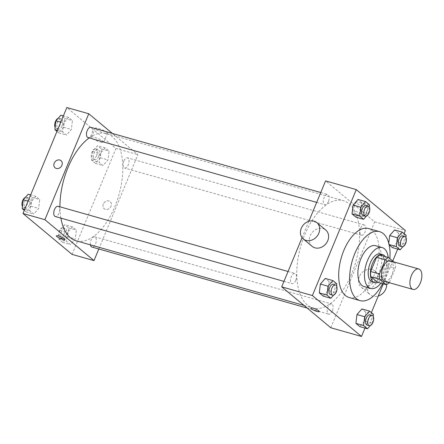 <?xml version="1.0" encoding="UTF-8"?>
<svg xmlns="http://www.w3.org/2000/svg" width="444" height="444" viewBox="0 0 444 444"><rect width="100%" height="100%" fill="white"/><g stroke="black" fill="none" stroke-linecap="round" stroke-linejoin="round"><path stroke-width="0.33" stroke-dasharray="2.22 1.67" d="M390.287 260.9A10.617 5.445 -74.2 0 1 391.858 274.836A10.617 5.445 -74.2 0 1 384.498 281.335M379.836 255.067L386.385 260.523L395.154 263.009L393.828 261.904M386.385 260.523A14.264 7.315 -74.2 0 1 386.574 265.751L380.719 279.875L389.488 282.367A14.264 7.315 -74.2 0 1 389.194 282.667M389.488 282.367L395.343 268.237A14.264 7.315 -74.2 0 0 395.154 263.009M386.574 265.751L395.343 268.237M380.719 279.875A14.264 7.315 -74.2 0 1 377.411 282.19M377.861 282.317A14.602 7.487 105.8 0 0 385.825 270.673A14.602 7.487 105.8 0 0 385.159 256.577M380.414 253.957A14.602 7.487 -74.2 0 1 382.567 273.121A14.602 7.487 -74.2 0 1 372.444 282.057M380.919 283.189A21.24 10.895 105.8 0 0 388.217 257.442M364.058 286.574A21.24 10.895 105.8 0 0 380.33 269.114A21.24 10.895 105.8 0 0 375.646 245.71M382.611 283.666A35.842 18.382 105.8 0 0 389.854 258.597M368.664 228.555A35.842 18.382 -74.2 0 1 373.959 275.585A35.842 18.382 -74.2 0 1 349.112 297.513M333.605 295.132L335.769 292.668L328.094 290.493L323.165 296.104L328.094 290.493L329.154 281.657L325.286 278.438L329.154 281.657L336.824 283.833M366.317 216.156L368.481 213.692L360.806 211.516L355.877 217.133L360.806 211.516L361.866 202.686L357.997 199.461L361.866 202.686L369.536 204.862M364.979 328.077L371.384 312.62M383.294 283.86L392.757 261.011M397.691 249.106L404.096 233.649M370.218 325.63L372.383 323.165L364.707 320.99L359.779 326.606L364.707 320.99L365.767 312.16L361.899 308.935L365.767 312.16L373.437 314.335M388.628 244.411L388.772 243.184L388.628 244.411L389.183 244.872L388.628 244.411L389.111 244.55M402.93 246.659L405.095 244.194L397.419 242.019L392.49 247.63L397.419 242.019L398.479 233.183L394.611 229.964L398.479 233.183L406.149 235.359M351.631 273.859A55.75 28.594 -74.2 0 1 312.981 307.97A55.75 28.594 -74.2 0 1 300.682 246.531A55.75 28.594 -74.2 0 1 343.401 200.694A55.75 28.594 -74.2 0 1 351.631 273.859M308.852 221.279L302.059 237.679M330.808 327.755L374.692 221.817L325.574 180.902M328.471 201.454A5.311 2.725 -74.2 0 1 324.792 204.701A5.311 2.725 -74.2 0 1 323.621 198.851A5.311 2.725 -74.2 0 1 327.689 194.483A5.311 2.725 -74.2 0 1 328.471 201.454M295.76 280.425A5.311 2.725 -74.2 0 1 292.08 283.672A5.311 2.725 -74.2 0 1 290.909 277.822A5.311 2.725 -74.2 0 1 294.977 273.46A5.311 2.725 -74.2 0 1 295.76 280.425M332.378 310.928A5.311 2.725 -74.2 0 1 328.693 314.174A5.311 2.725 -74.2 0 1 327.522 308.325A5.311 2.725 -74.2 0 1 331.59 303.957A5.311 2.725 -74.2 0 1 332.378 310.928M360.622 228.233A5.311 2.725 105.8 0 0 361.405 235.203A5.311 2.725 105.8 0 0 365.473 230.836A5.311 2.725 105.8 0 0 364.302 224.986A5.311 2.725 105.8 0 0 360.622 228.233M374.692 221.817L405.389 230.519M364.99 207.109A6.66 1.271 -157.5 0 0 368.342 207.326A6.66 1.271 -157.5 0 0 362.676 203.607A6.66 1.271 -157.5 0 0 356.038 202.231A6.66 1.271 -157.5 0 0 358.763 204.556A6.66 1.271 -157.5 0 0 364.99 207.109M312.188 246.381A10.617 8.886 129.8 0 1 312.154 232.534A10.617 8.886 129.8 0 1 325.779 230.064M359.329 276.651A10.617 8.886 -50.2 0 0 361.299 287.301A10.617 8.886 -50.2 0 0 374.93 284.826A10.617 8.886 -50.2 0 0 374.897 270.979A10.617 8.886 -50.2 0 0 359.329 276.651M386.657 284.482A10.617 8.886 -50.2 0 0 383.827 278.421A10.617 8.886 -50.2 0 0 368.259 284.093A10.617 8.886 -50.2 0 0 370.229 294.738A10.617 8.886 -50.2 0 0 378.233 296.081M361.283 216.067A6.66 1.271 -157.5 0 0 364.635 216.284A6.66 1.271 -157.5 0 0 358.968 212.565A6.66 1.271 -157.5 0 0 352.331 211.189A6.66 1.271 -157.5 0 0 355.05 213.514A6.66 1.271 -157.5 0 0 361.283 216.067M310.728 308.008L310.728 308.008A4.645 0.888 22.5 0 1 315.362 308.963A4.645 0.888 22.5 0 1 319.314 311.56A4.645 0.888 22.5 0 1 319.314 311.566L319.314 311.56M89.222 137.906A55.75 28.594 -74.2 0 1 106.599 133.544A55.75 28.594 -74.2 0 1 114.83 206.71A55.75 28.594 -74.2 0 1 76.179 240.82M60.906 218.126A55.75 28.594 -74.2 0 1 59.957 206.815M123.821 161.089A5.311 2.725 105.8 0 0 124.603 168.054A5.311 2.725 105.8 0 0 128.671 163.692A5.311 2.725 105.8 0 0 127.5 157.836A5.311 2.725 105.8 0 0 123.821 161.089M58.175 206.31A5.311 2.725 -74.2 0 1 58.958 213.281A5.311 2.725 -74.2 0 1 55.278 216.528M90.437 244.866A5.311 2.725 -74.2 0 1 91.514 239.205A5.311 2.725 -74.2 0 1 94.788 236.813A5.311 2.725 -74.2 0 1 95.571 243.778A5.311 2.725 -74.2 0 1 91.891 247.031M90.887 127.339A5.311 2.725 -74.2 0 1 91.669 134.304A5.311 2.725 -74.2 0 1 87.99 137.557M98.818 248.995L137.89 154.673L112.399 133.439M68.57 117.394L63.642 123.01L62.587 131.84L66.45 135.065L71.379 129.448L72.439 120.618L68.57 117.394L63.642 123.01L62.587 131.84L66.45 135.065L71.379 129.448L72.439 120.618L68.57 117.394L63.37 115.923M72.472 226.867L67.549 232.484L66.489 241.314L70.357 244.539L75.28 238.922L76.34 230.092L72.472 226.867L67.549 232.484L66.489 241.314L70.357 244.539L75.28 238.922L76.34 230.092L72.472 226.867L64.796 224.692L59.873 230.308L58.813 239.138L62.682 242.363L67.605 236.746L68.665 227.916L64.796 224.692M72.078 254.395L115.962 148.457L66.844 107.537M35.859 196.37L30.93 201.981L29.876 210.817L33.738 214.036L38.667 208.425L39.727 199.589L35.859 196.37L30.93 201.981L29.876 210.817L33.738 214.036L38.667 208.425L39.727 199.589L35.859 196.37L30.658 194.894M105.184 147.896L100.261 153.507L99.201 162.343L103.069 165.562L107.992 159.951L109.052 151.115L105.184 147.896L100.261 153.507L99.201 162.343L103.069 165.562L107.992 159.951L109.052 151.115L105.184 147.896L97.508 145.721L92.585 151.332L91.525 160.167L95.393 163.386L100.316 157.775L101.376 148.94L97.508 145.721M115.962 148.457L137.89 154.673M104.068 133.128A6.66 1.271 -157.5 0 0 107.42 133.344A6.66 1.271 -157.5 0 0 101.754 129.62A6.66 1.271 -157.5 0 0 95.116 128.244A6.66 1.271 -157.5 0 0 97.841 130.575A6.66 1.271 -157.5 0 0 104.068 133.128M103.341 204.068A4.645 3.891 -50.2 0 0 104.201 208.724A4.645 3.891 -50.2 0 0 110.162 207.642A4.645 3.891 -50.2 0 0 110.151 201.587A4.645 3.891 -50.2 0 0 103.341 204.068A4.645 3.891 -50.2 0 0 104.201 208.724A4.645 3.891 -50.2 0 0 110.162 207.642A4.645 3.891 -50.2 0 0 110.151 201.582A4.645 3.891 -50.2 0 0 103.341 204.068M61.033 160.673L61.033 160.667A4.645 3.891 129.8 0 1 61.899 165.329A4.645 3.891 129.8 0 1 55.089 167.81L55.084 167.81M100.361 142.086A6.66 1.271 -157.5 0 0 103.713 142.296A6.66 1.271 -157.5 0 0 98.046 138.578A6.66 1.271 -157.5 0 0 91.409 137.202A6.66 1.271 -157.5 0 0 94.128 139.533A6.66 1.271 -157.5 0 0 100.361 142.086M56.388 235.886L56.388 235.886A4.645 0.888 22.5 0 1 61.017 236.846A4.645 0.888 22.5 0 1 64.968 239.444L64.968 239.444M98.685 156.416A5.311 2.725 -74.2 0 1 95.005 159.662A5.311 2.725 -74.2 0 1 93.828 153.813A5.311 2.725 -74.2 0 1 97.902 149.445A5.311 2.725 -74.2 0 1 98.685 156.416M92.585 151.332L100.261 153.507M91.525 160.167L99.201 162.343M95.393 163.386L103.069 165.562M100.316 157.775L107.992 159.951M101.376 148.94L109.052 151.115M96.492 155.794A5.311 2.725 -74.2 0 1 92.813 159.041A5.311 2.725 -74.2 0 1 91.636 153.191A5.311 2.725 -74.2 0 1 95.704 148.823A5.311 2.725 -74.2 0 1 96.492 155.794M56.971 131.38L58.78 132.889L63.703 127.273L64.763 118.443L60.895 115.218M62.071 125.913A5.311 2.725 -74.2 0 1 58.386 129.16A5.311 2.725 -74.2 0 1 57.215 123.31A5.311 2.725 -74.2 0 1 61.283 118.948A5.311 2.725 -74.2 0 1 62.071 125.913M60.773 122.194L63.642 123.01M57.387 130.37L62.587 131.84M58.78 132.889L66.45 135.065M63.703 127.273L71.379 129.448M64.763 118.443L72.439 120.618M58.131 118.37A5.311 2.725 -74.2 0 1 59.091 118.326A5.311 2.725 -74.2 0 1 59.879 125.291A5.311 2.725 -74.2 0 1 56.194 128.538A5.311 2.725 -74.2 0 1 55.156 127.628M65.973 235.387A5.311 2.725 -74.2 0 1 62.293 238.633A5.311 2.725 -74.2 0 1 61.117 232.784A5.311 2.725 -74.2 0 1 65.19 228.416A5.311 2.725 -74.2 0 1 65.973 235.387M59.873 230.308L67.549 232.484M58.813 239.138L66.489 241.314M62.682 242.363L70.357 244.539M67.605 236.746L75.28 238.922M68.665 227.916L76.34 230.092M63.781 234.765A5.311 2.725 -74.2 0 1 60.101 238.012A5.311 2.725 -74.2 0 1 58.924 232.162A5.311 2.725 -74.2 0 1 62.993 227.794A5.311 2.725 -74.2 0 1 63.781 234.765M24.259 210.351L26.068 211.86L30.991 206.249L32.051 197.413L28.183 194.195M29.36 204.884A5.311 2.725 -74.2 0 1 25.674 208.136A5.311 2.725 -74.2 0 1 24.503 202.281A5.311 2.725 -74.2 0 1 28.571 197.919A5.311 2.725 -74.2 0 1 29.36 204.884M28.061 201.165L30.93 201.981M24.675 209.34L29.876 210.817M26.068 211.86L33.738 214.036M30.991 206.249L38.667 208.425M32.051 197.413L39.727 199.589M25.419 197.341A5.311 2.725 -74.2 0 1 26.379 197.297A5.311 2.725 -74.2 0 1 27.167 204.262A5.311 2.725 -74.2 0 1 23.482 207.514A5.311 2.725 -74.2 0 1 22.444 206.604M405.095 244.194L405.905 237.396M402.675 235.864A5.311 2.725 -74.2 0 1 403.457 242.835A5.311 2.725 -74.2 0 1 399.778 246.081M397.419 242.019L398.479 233.183M368.481 213.692L369.291 206.898M366.061 205.367A5.311 2.725 -74.2 0 1 366.844 212.332A5.311 2.725 -74.2 0 1 363.164 215.584M360.806 211.516L361.866 202.686M372.383 323.165L373.193 316.372M369.963 314.84A5.311 2.725 -74.2 0 1 370.746 321.806A5.311 2.725 -74.2 0 1 367.066 325.052M364.707 320.99L365.767 312.16M335.769 292.668L336.58 285.869M333.35 284.338A5.311 2.725 -74.2 0 1 334.132 291.308A5.311 2.725 -74.2 0 1 330.453 294.555M328.094 290.493L329.154 281.657M361.299 287.301L370.229 294.738M374.897 270.979L383.827 278.421M364.635 216.284L368.342 207.326M352.331 211.189L356.038 202.231M303.996 305.416L312.981 307.97M106.599 133.544L343.401 200.694M364.302 224.986L127.5 157.836M361.405 235.203L124.603 168.054M283.96 281.374L292.08 283.672M288.051 271.495L294.977 273.46M307.181 308.075L328.693 314.174M94.788 236.813L331.59 303.957M316.672 202.397L324.792 204.701M320.762 192.518L327.689 194.483M103.713 142.296L107.42 133.344M91.409 137.202L95.116 128.244M92.813 159.041L95.005 159.662M95.704 148.823L97.902 149.445M56.194 128.538L58.386 129.16M59.091 118.326L61.283 118.948M60.101 238.012L62.293 238.633M62.993 227.794L65.19 228.416M23.482 207.514L25.674 208.136M26.379 197.297L28.571 197.919"/><path stroke-width="0.67" d="M420.363 282.917A10.617 5.445 -74.2 0 1 412.998 289.416A10.617 5.445 -74.2 0 1 410.656 277.711A10.617 5.445 -74.2 0 1 418.792 268.981A10.617 5.445 -74.2 0 1 420.363 282.917M412.998 289.416L384.498 281.335A10.617 5.445 -74.2 0 1 382.151 269.63A10.617 5.445 -74.2 0 1 390.287 260.9L418.792 268.981M393.828 261.904L388.605 257.553A14.264 7.315 -74.2 0 0 385.298 259.868L379.442 273.998A14.264 7.315 -74.2 0 0 379.631 279.221L386.18 284.682A14.264 7.315 -74.2 0 0 389.194 282.667M379.631 279.221L370.862 276.734L377.411 282.19L386.18 284.682M370.862 276.734A14.264 7.315 -74.2 0 1 370.673 271.512L379.442 273.998M388.605 257.553L379.836 255.067A14.264 7.315 -74.2 0 0 376.523 257.381L370.673 271.512M385.159 256.577A14.602 7.487 105.8 0 0 382.606 254.584A14.602 7.487 105.8 0 0 371.906 265.029A14.602 7.487 105.8 0 0 373.138 281.873A14.602 7.487 105.8 0 0 374.642 282.678A14.602 7.487 105.8 0 0 377.861 282.317M374.642 282.678L372.444 282.057A14.602 7.487 -74.2 0 1 370.945 281.252A14.602 7.487 -74.2 0 1 369.713 264.408A14.602 7.487 -74.2 0 1 380.414 253.957L382.606 254.584M376.523 257.381L385.298 259.868M388.217 257.442A21.24 10.895 105.8 0 0 382.223 247.574A21.24 10.895 105.8 0 0 366.661 262.77A21.24 10.895 105.8 0 0 368.453 287.268A21.24 10.895 105.8 0 0 370.635 288.439A21.24 10.895 105.8 0 0 380.919 283.189M382.223 247.574L375.646 245.71A21.24 10.895 105.8 0 0 360.084 260.906A21.24 10.895 105.8 0 0 361.871 285.403A21.24 10.895 105.8 0 0 364.058 286.574L370.635 288.439M389.854 258.597A35.842 18.382 105.8 0 0 379.631 231.663A35.842 18.382 105.8 0 0 353.369 257.304A35.842 18.382 105.8 0 0 356.388 298.646A35.842 18.382 105.8 0 0 360.073 300.621A35.842 18.382 105.8 0 0 382.611 283.666M360.073 300.621L349.112 297.513A35.842 18.382 -74.2 0 1 345.426 295.538A35.842 18.382 -74.2 0 1 342.407 254.196A35.842 18.382 -74.2 0 1 368.664 228.555L379.631 231.663M336.58 285.869L336.824 283.833L332.961 280.614L325.286 278.438L320.357 284.049L319.303 292.885L323.165 296.104L330.841 298.279L333.605 295.132M369.291 206.898L369.536 204.862L365.673 201.637L357.997 199.461L353.069 205.078L352.014 213.908L355.877 217.133L363.553 219.308L366.317 216.156M404.096 233.649L405.389 230.519L356.271 189.605L312.387 295.543L361.505 336.463L364.979 328.077M371.384 312.62L383.294 283.86M392.757 261.011L397.691 249.106M373.193 316.372L373.437 314.335L369.575 311.111L361.899 308.935L356.97 314.552L355.916 323.382L359.779 326.606L367.454 328.782L370.218 325.63M405.905 237.396L406.149 235.359L402.286 232.14L394.611 229.964L389.682 235.575L388.772 243.184L389.682 235.575L397.358 237.751L396.298 246.587L400.166 249.806L402.93 246.659M392.49 247.63L389.183 244.872L392.49 247.63L400.166 249.806M302.059 237.679L281.696 286.841L330.808 327.755L361.505 336.463M281.696 286.841L312.387 295.543M319.314 311.566A4.645 0.888 22.5 0 1 316.977 311.411A4.645 0.888 22.5 0 1 312.626 309.635A4.645 0.888 22.5 0 1 310.728 308.008A4.645 0.888 22.5 0 1 315.362 308.969A4.645 0.888 22.5 0 1 319.314 311.566A4.645 0.888 22.5 0 1 316.977 311.416A4.645 0.888 22.5 0 1 312.632 309.629A4.645 0.888 22.5 0 1 310.728 308.008M356.271 189.605L325.574 180.902L308.852 221.279M316.85 222.627L325.779 230.064A10.617 8.886 129.8 0 1 327.755 240.709A10.617 8.886 129.8 0 1 312.188 246.381L303.258 238.944A10.617 8.886 129.8 0 1 303.224 225.097A10.617 8.886 129.8 0 1 316.85 222.627A10.617 8.886 129.8 0 1 318.82 233.272A10.617 8.886 129.8 0 1 303.258 238.944M378.233 296.081A10.617 8.886 -50.2 0 0 386.657 284.482M303.996 305.416L76.179 240.82A55.75 28.594 -74.2 0 1 60.906 218.126M59.957 206.815A55.75 28.594 -74.2 0 1 89.222 137.906M283.96 281.374L55.278 216.528A5.311 2.725 -74.2 0 1 54.107 210.678A5.311 2.725 -74.2 0 1 58.175 206.31L288.051 271.495M307.181 308.075L91.891 247.031A5.311 2.725 -74.2 0 1 90.437 244.866M316.672 202.397L87.99 137.557A5.311 2.725 -74.2 0 1 86.819 131.702A5.311 2.725 -74.2 0 1 90.887 127.339L320.762 192.518M112.399 133.439L88.772 113.758L44.888 219.697L94.006 260.611L98.818 248.995M88.772 113.758L66.844 107.537L22.966 213.481L44.888 219.697M22.966 213.481L72.078 254.395L94.006 260.611M64.968 239.444A4.645 0.888 22.5 0 1 62.632 239.294A4.645 0.888 22.5 0 1 58.286 237.512A4.645 0.888 22.5 0 1 56.382 235.886A4.645 0.888 22.5 0 1 61.017 236.846A4.645 0.888 22.5 0 1 64.968 239.444A4.645 0.888 22.5 0 1 62.632 239.294A4.645 0.888 22.5 0 1 58.286 237.512A4.645 0.888 22.5 0 1 56.388 235.886M61.899 165.329A4.645 3.891 129.8 0 1 55.084 167.81A4.645 3.891 129.8 0 1 55.073 161.749A4.645 3.891 129.8 0 1 61.033 160.667A4.645 3.891 129.8 0 1 61.899 165.329M55.089 167.81A4.645 3.891 129.8 0 1 55.073 161.749A4.645 3.891 129.8 0 1 61.033 160.673M63.37 115.923L60.895 115.218L55.972 120.835L54.912 129.665L56.971 131.38M55.972 120.835L60.773 122.194M54.912 129.665L57.387 130.37M55.156 127.628A5.311 2.725 -74.2 0 1 55.128 122.344A5.311 2.725 -74.2 0 1 58.131 118.37M30.658 194.894L28.183 194.195L23.26 199.806L22.2 208.641L24.259 210.351M23.26 199.806L28.061 201.165M22.2 208.641L24.675 209.34M22.444 206.604A5.311 2.725 -74.2 0 1 22.416 201.321A5.311 2.725 -74.2 0 1 25.419 197.341M402.286 232.14L397.358 237.751M401.97 246.703L399.778 246.081A5.311 2.725 -74.2 0 1 398.607 240.232A5.311 2.725 -74.2 0 1 402.675 235.864L404.867 236.486A5.311 2.725 -74.2 0 1 405.65 243.456A5.311 2.725 -74.2 0 1 401.97 246.703A5.311 2.725 -74.2 0 1 400.799 240.853A5.311 2.725 -74.2 0 1 404.867 236.486M389.111 244.55L396.298 246.587M394.611 229.964L389.682 235.575M365.673 201.637L360.744 207.254L359.684 216.084L363.553 219.308M365.356 216.206L363.164 215.584A5.311 2.725 -74.2 0 1 361.993 209.729A5.311 2.725 -74.2 0 1 366.061 205.367L368.254 205.988A5.311 2.725 -74.2 0 1 369.036 212.954A5.311 2.725 -74.2 0 1 365.356 216.206A5.311 2.725 -74.2 0 1 364.185 210.351A5.311 2.725 -74.2 0 1 368.254 205.988M357.997 199.461L353.069 205.078L360.744 207.254M353.069 205.078L352.014 213.908L359.684 216.084M352.014 213.908L355.877 217.133M369.575 311.111L364.646 316.727L363.586 325.557L367.454 328.782M369.258 325.674L367.066 325.052A5.311 2.725 -74.2 0 1 365.895 319.203A5.311 2.725 -74.2 0 1 369.963 314.84L372.155 315.462A5.311 2.725 -74.2 0 1 372.938 322.427A5.311 2.725 -74.2 0 1 369.258 325.674A5.311 2.725 -74.2 0 1 368.087 319.824A5.311 2.725 -74.2 0 1 372.155 315.462M361.899 308.935L356.97 314.552L364.646 316.727M356.97 314.552L355.916 323.382L363.586 325.557M355.916 323.382L359.779 326.606M332.961 280.614L328.033 286.225L326.973 295.06L330.841 298.279M332.645 295.177L330.453 294.555A5.311 2.725 -74.2 0 1 329.281 288.705A5.311 2.725 -74.2 0 1 333.35 284.338L335.542 284.959A5.311 2.725 -74.2 0 1 336.324 291.93A5.311 2.725 -74.2 0 1 332.645 295.177A5.311 2.725 -74.2 0 1 331.474 289.327A5.311 2.725 -74.2 0 1 335.542 284.959M325.286 278.438L320.357 284.049L328.033 286.225M320.357 284.049L319.303 292.885L326.973 295.06M319.303 292.885L323.165 296.104"/></g></svg>
